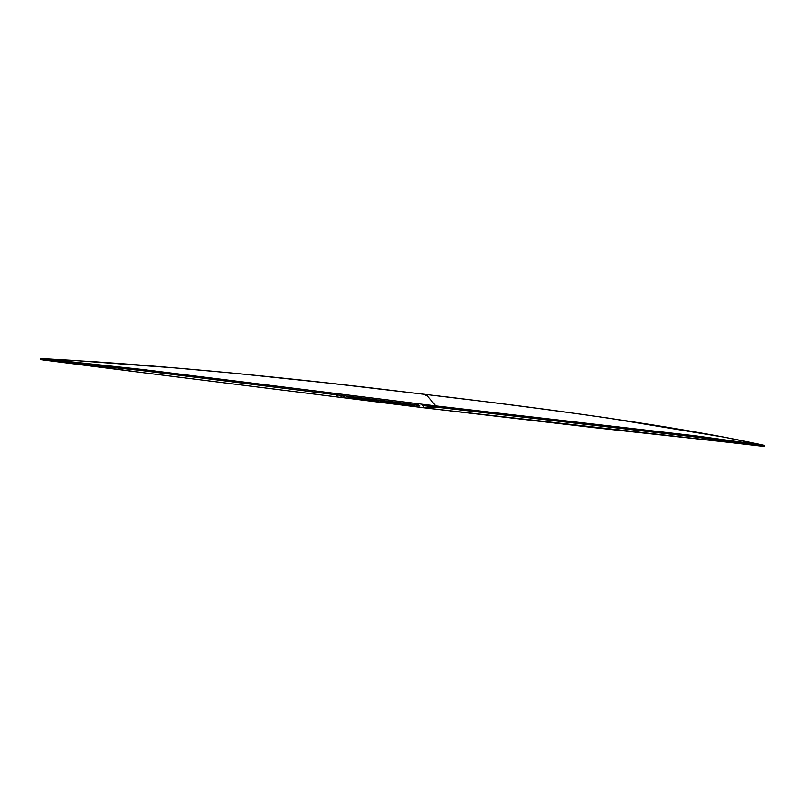 <?xml version="1.0" encoding="UTF-8"?>
<svg xmlns="http://www.w3.org/2000/svg" width="805" height="805" viewBox="0 0 805 805"><rect width="100%" height="100%" fill="white"/><g stroke="black" fill="none" stroke-linecap="round" stroke-linejoin="round"><path stroke-width="1.21" d="M412.552 404.291L412.452 405.156L414.907 405.448L412.472 405.116M414.907 405.428L415.028 404.583M406.404 404.402L407.883 404.633L406.404 404.402M407.873 404.543L406.555 404.382L407.883 404.633M401.967 403.899L400.437 403.687L401.967 403.879M400.638 403.667L402.279 403.838M402.691 403.899L402.852 403.124M401.212 402.933L401.282 403.758M394.219 402.933L396.935 403.225L394.229 402.913M387.93 402.148L390.908 402.42L387.94 402.057M383.814 401.615L382.667 401.484L383.814 401.615M377.978 400.88L376.649 400.729L377.988 400.789M371.638 400.085L373.943 400.316L371.638 400.005M366.657 399.451L364.222 399.139L366.667 399.361M358.678 398.395L359.634 398.505L358.678 398.395M353.616 397.771L354.19 397.74L353.626 397.68M352.318 397.519L351.352 397.388L352.328 397.61M346.734 396.845L347.69 396.956L346.734 396.825M347.921 397.036L346.251 396.785L347.941 396.935M340.455 396.03L341.763 396.181L340.414 395.959M337.225 395.637L336.43 395.537L337.225 395.617M416.588 405.499L417.543 405.599L416.598 405.478M417.785 405.68L417.201 405.589M410.922 404.814L409.584 404.674L410.932 404.734M404.905 404.08L403.577 403.929L404.895 403.989M399.31 403.365L400.518 403.456M398.827 403.305L400.508 403.547M394.329 402.772L392.739 402.51L394.339 402.681M394.52 402.711L394.792 402.158M394.279 402.098L394.188 402.661M388.563 402.047L386.742 401.826L388.574 401.947M378.441 400.769L381.409 401.051L378.451 400.679M367.784 400.256L349.41 398.113L367.825 399.914M411.154 405.851L398.153 404.241L411.194 405.529M372.987 400.981L378.722 401.564L373.027 400.649M377.797 401.242L368.016 400.477L377.827 401.041M387.587 402.812L393.826 403.436L387.608 402.671M398.193 404.07L382.596 402.299L398.234 403.748M377.143 400.518L376.177 400.397L377.153 400.608M382.757 401.242L384.689 401.514L382.757 401.242M384.77 400.96L384.478 401.464M391.23 401.735L391.17 402.309L390.063 402.178L391.26 402.369L389.328 402.138L391.109 402.269M390.123 401.604L390.063 402.178M398.153 403.255L396.332 403.023L398.163 403.154M402.44 403.748L400.89 403.597L402.45 403.697M407.159 404.291L409.091 404.553L407.159 404.271M406.716 403.587L406.656 404.231M409.182 403.889L408.88 404.482M412.724 404.311L412.643 405.006L415.098 405.297L412.663 404.965M415.098 405.277L415.199 404.603M342.92 396.342L344.53 396.553L342.93 396.312M350.396 397.358L348.575 397.117L350.406 397.247M374.526 400.236L372.977 400.075L374.536 400.186M355.075 397.398L355.015 397.912L357.46 398.223L355.035 397.871M362.019 398.767L360.871 398.636L362.019 398.747M362.481 398.837L362.542 398.294M361.375 398.696L361.435 398.163M362.19 398.877L360.64 398.666L362.19 398.827M367.945 399.622L370.924 399.894L367.955 399.522M381.268 401.252L382.053 401.282L381.268 401.202M392.8 402.762L390.989 402.53L392.82 402.661M398.002 403.335L398.113 402.56M405.408 404.241L404.432 404.12L405.408 404.331M409.815 404.794L411.053 404.925L409.815 404.774M409.383 403.909L409.302 404.724M416.708 405.68L419.848 406.002L416.718 405.619M764.297 446.503L723.705 441.794L763.543 446.403L694.957 436.974L435.636 407.068L423.722 407.763L143.049 372.675L40.381 359.614L40.25 358.477L97.536 361.958C190.594 368.247 297.709 378.883 398.234 391.18L425.996 394.48L425.785 395.406L425.996 394.48L435.787 405.891L695.238 435.817L763.714 445.235L723.786 437.125C651.718 423.591 552.24 409.433 453.537 397.811L425.996 394.48M764.428 446.523L763.543 446.403L764.428 446.523L764.75 445.447L763.714 445.235L764.75 445.447M40.25 358.477L142.354 369.455L435.787 405.891L435.636 407.068L422.726 405.509L435.636 407.068M418.409 404.985L407.964 403.718L418.409 404.985M69.864 363.095L40.381 359.614M41.79 359.765L142.374 370.642L407.964 403.718M143.049 372.675L423.722 407.763L423.752 406.807L423.722 407.763L723.755 441.794M70.729 360.238L175.581 367.955L236.67 373.44L330.131 383.261L425.986 394.47C489.41 401.896 549.916 409.735 607.503 417.986L723.786 437.125M723.715 437.105L743.699 441.029M96.882 366.557L69.783 363.085M143.069 372.675L96.852 366.547M41.085 358.527L70.619 360.238M401.021 402.903L400.92 403.748M396.543 402.369L396.452 403.154M397.046 402.43L396.956 403.214M374.033 399.672L373.963 400.306M373.53 399.612L373.45 400.246M382.295 400.669L382.234 401.212M723.715 441.794L594.654 427.727L423.722 407.763M743.639 441.009L764.096 445.306"/></g></svg>
